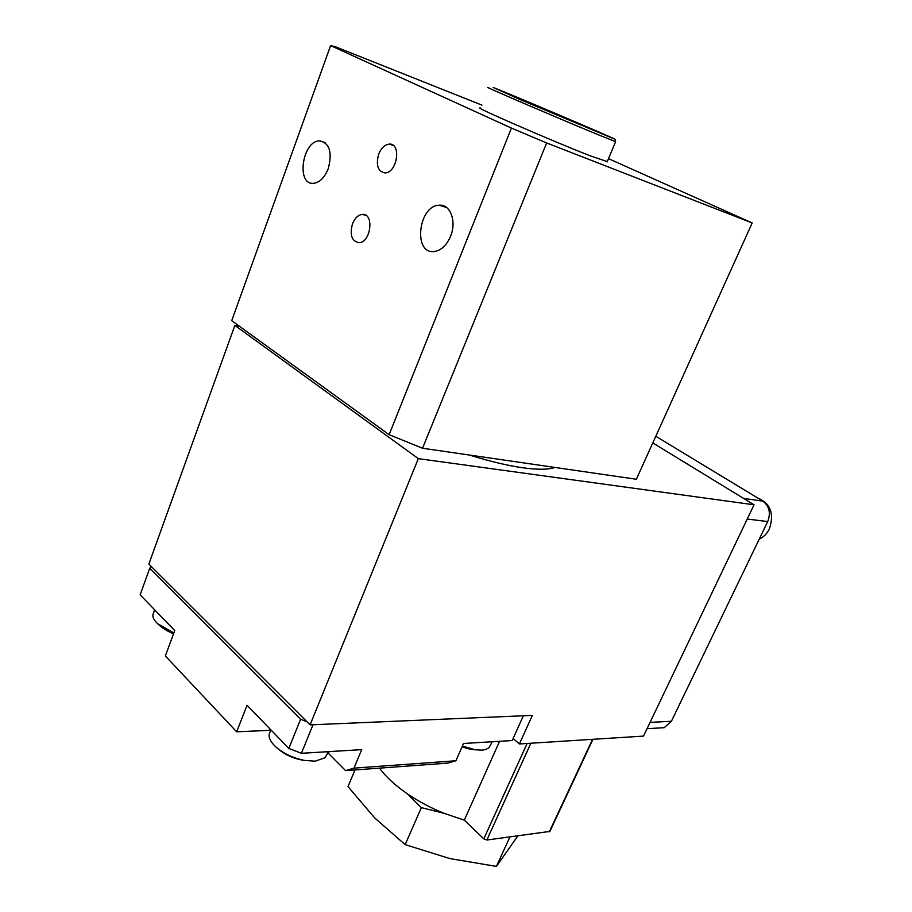 <?xml version="1.0" encoding="UTF-8"?>
<svg xmlns="http://www.w3.org/2000/svg" width="912" height="912" viewBox="0 0 912 912"><rect width="100%" height="100%" fill="white"/><g stroke="black" fill="none" stroke-linecap="round" stroke-linejoin="round"><path stroke-width="1.37" d="M643.507 736.098L519.418 743.964L532.346 715.384L310.08 724.869L418.323 458.633L754.042 504.792L643.507 736.098M513.137 738.503L519.418 743.964M554.827 467.434C548.283 469.703 537.59 469.817 522.747 467.776C507.688 465.633 489.881 461.392 469.315 455.02M652.787 442.913L754.042 504.792M151.278 566.489L149.716 568.313L300.595 719.249L306.922 721.711L148.85 564.072L234.874 325.39L239.525 326.336M234.874 325.39L418.323 458.633M379.472 768.143C385.81 776.728 394.907 785.152 406.786 793.429L421.344 807.644L443.859 813.23L464.276 820.15L483.816 838.846L486.848 840.02L549.902 831.413M406.786 793.429C418.015 801.158 430.384 807.758 443.859 813.23M327.112 754.03L325.196 757.655L315.176 761.189L304.38 760.403C293.162 758.066 283.7 753.62 275.994 747.065C269.633 741.114 267.672 736.03 270.146 731.823L270.75 729.748M173.85 633.019L157.605 623.671C153.17 619.476 151.848 615.919 153.638 613.012L154.504 609.661M490.223 745.48L488.946 747.726L485.64 749.55L482.049 750.154L475.243 749.778L462.384 746.073M313.021 724.744L301.393 753.301L361.711 749.641L353.959 768.132L455.92 760.756L463.524 743.485L512.213 740.544L523.374 715.772M329.152 751.613L328.423 753.369L345.602 770.629L447.598 763.127L455.92 760.756M328.423 753.369L327.796 752.742M270.59 730.307L236.653 731.812L165.346 655.933L174.751 630.568L140.152 594.829L149.716 568.313M345.602 770.629L353.959 768.132M481.969 105.131L335.308 46.717L330.611 45.6L511.415 128.079L546.653 142.956L752.183 222.961L608.475 158.654M752.183 222.961L636.371 479.256L422.541 448.237L389.128 434.693L231.728 320.693L330.611 45.6M352.477 223.839C354.836 218.116 358.085 214.958 362.246 214.388C374.387 212.884 371.07 242.501 359.077 242.717C351.804 241.349 349.592 235.057 352.477 223.839M378.662 154.162C381.239 147.961 384.784 144.609 389.287 144.107C401.702 143.024 397.176 173.132 384.978 172.904C377.842 171.433 375.744 165.186 378.662 154.162M328.252 168.674C332.47 152.418 329.631 143.138 319.747 140.858C302.396 140.391 295.841 185.09 313.5 183.335C319.667 182.571 324.592 177.68 328.252 168.674M450.585 236.242C456.844 221.434 450.311 203.935 439.219 205.211C418.255 205.519 412.942 254.357 434.18 251.53C441.134 250.504 446.606 245.408 450.585 236.242M511.415 128.079L389.128 434.693M546.653 142.956L422.541 448.237M480.795 108.106C468.392 104.481 550.939 140.539 590.338 155.872L607.255 161.584M306.922 721.711L310.08 724.869M301.393 753.301L288.819 748.41L247.049 705.261L236.653 731.812M288.819 748.41L300.595 719.249M499.594 741.308L464.276 820.15M354.996 769.945L347.996 786.589L374.707 817.95L405.156 844.637L449.924 858.591L496.39 866.4L517.822 835.951M496.39 866.4L509.899 836.999M405.156 844.637L421.344 807.644M655.796 436.267L762.854 501.133C769.34 506.126 770.959 512.943 767.71 521.573L671.403 721.267L664.175 727.696L660.288 727.913M757.678 497.998C770.492 503.287 774.402 513.593 769.397 528.926C767.015 533.691 763.652 537.054 759.297 539.026M488.775 87.757C476.634 83.266 559.729 118.948 598.99 135.056L615.6 141.679L615.133 139.331C615.167 138.635 510.674 94.221 493.232 87.484L521.037 99.967L615.121 139.297M566.762 118.925L533.851 104.846L566.762 118.925M269.861 728.825L269.245 730.352M527.125 743.474L483.816 838.846M530.864 743.234L486.848 840.02M592.549 739.324L549.309 831.824M650.062 722.384L671.403 721.267M747.236 519.042L767.71 521.573M743.565 498.397L762.854 501.133M304.38 760.403C293.55 758.864 284.088 754.418 275.994 747.065M157.605 623.671C161.846 627.832 167.158 631.184 173.576 633.76M475.243 749.778C471.937 749.687 467.537 748.684 462.065 746.791M446.709 207.571L439.219 205.211M325.06 142.625L319.747 140.858M389.287 144.107L393.391 145.532M362.246 214.388L366.225 215.551M488.946 747.726L492.32 741.741M325.196 757.655L328.354 751.659M592.96 739.301L549.822 831.573M647.053 728.677L664.175 727.696M607.096 161.96L615.6 141.679"/></g></svg>
